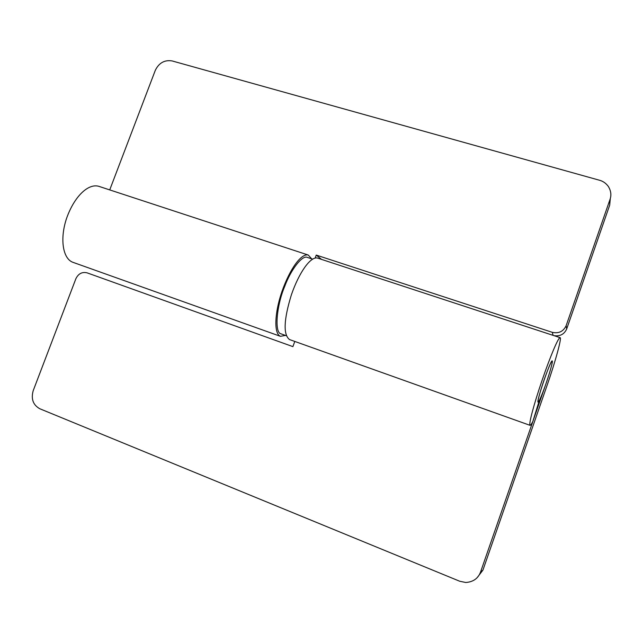 <?xml version="1.0" encoding="UTF-8"?>
<svg xmlns="http://www.w3.org/2000/svg" width="643" height="643" viewBox="0 0 643 643"><rect width="100%" height="100%" fill="white"/><g stroke="black" fill="none" stroke-linecap="round" stroke-linejoin="round"><path stroke-width="0.96" d="M312.506 259.097L307.483 257.449C302.612 254.588 291.014 269.216 284.632 286.593C276.377 306.044 274.392 333.002 280.967 333.805L286.28 335.71M552.305 361.028L552.2 360.9C551.115 361.583 548.608 367.386 544.677 378.309C540.908 388.774 537.13 402.301 538.03 402.092L538.095 402.14C539.115 401.578 541.494 396.12 545.256 385.776C548.945 375.649 553.052 361.39 552.305 361.028M553.977 335.646C560.061 336.498 564.297 334.264 566.692 328.943L609.685 205.165L610.038 199.346C611.557 195.07 610.971 190.754 608.294 186.382C605.915 183.215 602.997 181.173 599.533 180.257L172.083 60.924C164.584 59.743 158.99 62.869 155.317 70.304L109.728 189.91M553.117 335.365L552.281 332.327C558.743 333.717 563.356 331.515 566.129 325.72L610.038 199.346M609.685 205.165L610.328 198.414M321.548 259.402L316.243 255.078L315.191 257.956M311.654 258.816L308.246 255.03C301.374 253.205 290.065 268.404 281.931 291.568C274.432 313.31 273.83 333.765 280.436 336.321L285.436 335.413M308.238 255.03L98.717 186.293C88.236 183.271 74.435 196.356 66.735 217.905C59.727 238.151 62.564 258.43 72.739 262.248L280.428 336.321M552.281 332.327L316.243 255.078M294.783 341.441L292.895 346.625L87.03 272.825C82.095 271.7 78.374 273.661 75.874 278.724L33.203 390.679C30.896 398.973 33.098 404.994 39.81 408.755L459.753 581.256L465.773 582.486C473.192 581.963 478.111 578.499 480.538 572.077L546.084 383.413C550.569 370.167 552.61 362.66 552.2 360.9C550.697 359.349 535.932 402.51 538.095 402.14L539.332 400.46L532.87 421.398C531.512 424.083 530.571 425.393 530.049 425.336C528.594 424.195 533.602 405.203 542.033 380.455C550.392 356.085 558.204 337.639 560.053 337.639C562.151 337.004 555.255 362.041 547.064 385.438L482.925 570.124L480.538 572.077M477.074 577.76L482.925 570.124M530.049 425.336L289.527 339.56C283.105 334.641 283.74 319.684 291.424 294.679C299.236 272.126 310.601 256.372 317.417 258.044M566.692 328.943L566.129 325.72M276.9 310.987L277.792 311.292M317.425 258.044L560.053 337.639"/></g></svg>
